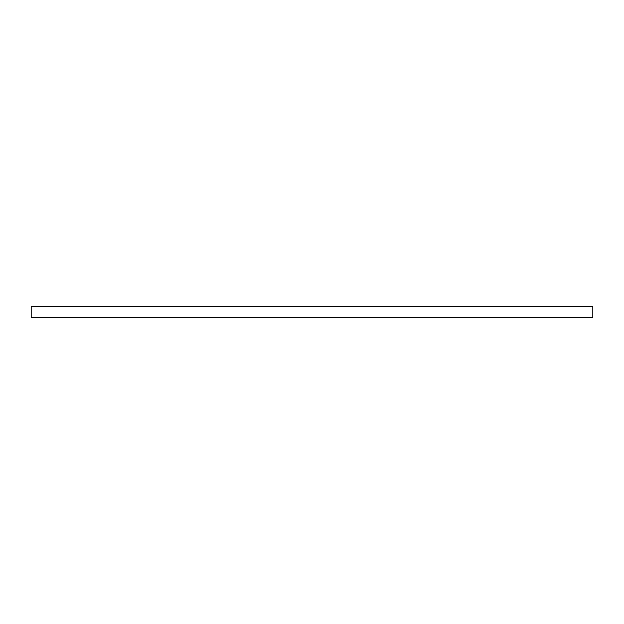 <?xml version="1.0" encoding="UTF-8"?>
<svg xmlns="http://www.w3.org/2000/svg" width="624" height="624" viewBox="0 0 624 624"><rect width="100%" height="100%" fill="white"/><g stroke="black" fill="none" stroke-linecap="round" stroke-linejoin="round"><path stroke-width="0.94" d="M31.2 317.616L592.8 317.616L592.8 306.384L31.2 306.384L31.2 317.616"/></g></svg>
